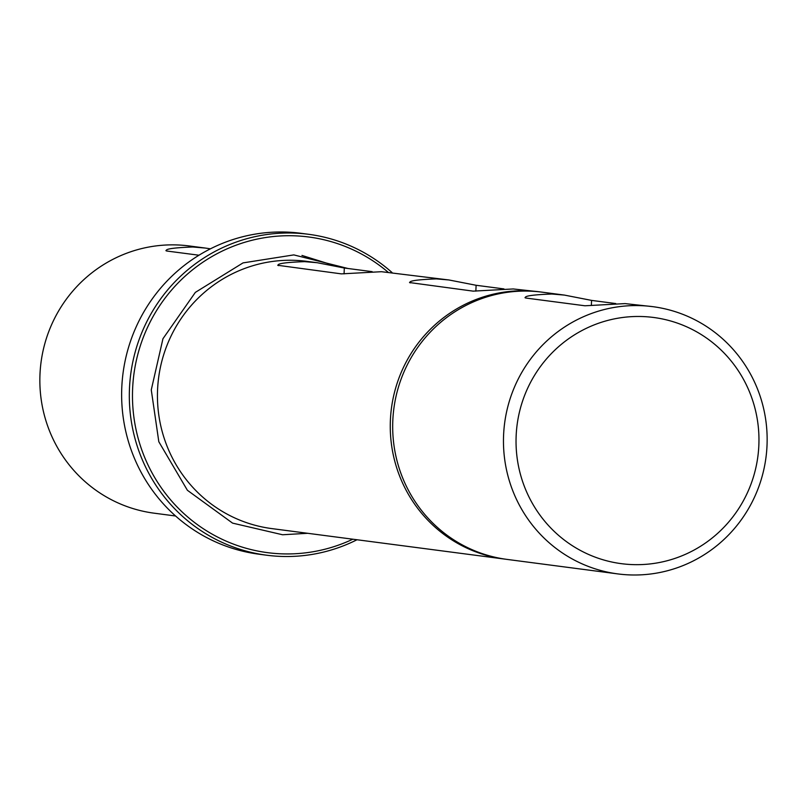 <?xml version="1.0" encoding="UTF-8"?>
<svg xmlns="http://www.w3.org/2000/svg" width="807" height="807" viewBox="0 0 807 807"><rect width="100%" height="100%" fill="white"/><g stroke="black" fill="none" stroke-linecap="round" stroke-linejoin="round"><path stroke-width="1.21" d="M307.719 533.296L282.571 534.759L232.567 523.118L187.395 490.283L158.818 441.742L151.272 389.882L162.953 338.728L195.344 292.386L243.018 262.9L293.809 254.901L347.978 268.489M505.818 559.231A134.759 131.793 -82.5 0 1 504.607 559.08A134.759 131.793 -82.5 0 1 390.759 414.516A134.759 131.793 -82.5 0 1 527.516 290.833A134.759 131.793 -82.5 0 1 539.601 291.841A134.759 131.793 -82.5 0 1 540.811 292.003M539.601 291.841L513.242 288.956L473.154 291.135L409.512 282.541M410.228 282.894C407.979 280.967 416.684 279.636 436.365 278.889L448.944 279.968L476.1 285.275L503.941 288.916M448.944 279.968L381.449 271.707L341.371 273.876L277.719 265.281M278.445 265.634C276.196 263.707 284.901 262.376 304.582 261.639L317.161 262.709L344.317 268.015L372.158 271.656M387.975 272.1A159.171 155.66 97.5 0 0 225.103 249.726A159.171 155.66 97.5 0 0 132.6 389.216A159.171 155.66 97.5 0 0 352.82 539.207M392.01 272.514A161.824 158.253 97.5 0 0 308.647 234.302A161.824 158.253 97.5 0 0 294.131 233.092A161.824 158.253 97.5 0 0 129.453 389.045A161.824 158.253 97.5 0 0 266.623 555.206A161.824 158.253 97.5 0 0 281.149 556.416A161.824 158.253 97.5 0 0 357.007 539.752M652.802 306.66L625.062 303.603L584.974 305.782L525.7 298.015C523.45 296.088 532.156 294.757 551.837 294.02L564.416 295.09L542.022 292.154A134.759 131.793 97.5 0 0 529.927 291.145A134.759 131.793 97.5 0 0 393.18 414.828A134.759 131.793 97.5 0 0 507.028 559.402L617.809 573.908A134.759 131.793 -82.5 0 1 503.961 429.344A134.759 131.793 -82.5 0 1 640.718 305.651A134.759 131.793 -82.5 0 1 652.802 306.66A134.759 131.793 -82.5 0 1 766.65 451.224A134.759 131.793 -82.5 0 1 629.894 574.917A134.759 131.793 -82.5 0 1 617.809 573.908M525.7 298.015L524.984 297.662M308.647 234.302L300.961 233.294A161.824 158.253 97.5 0 0 286.445 232.083A161.824 158.253 97.5 0 0 121.766 388.046A161.824 158.253 97.5 0 0 258.936 554.197L266.623 555.206M632.517 564.597A124.147 121.413 -82.5 0 1 516.137 436.194A124.147 121.413 -82.5 0 1 642.483 316.546A124.147 121.413 -82.5 0 1 758.862 444.95A124.147 121.413 -82.5 0 1 632.517 564.597M198.966 255.224L166.625 250.997C164.376 249.07 173.081 247.729 192.762 246.992L205.341 248.062L189.191 245.953A134.759 131.793 97.5 0 0 177.106 244.945A134.759 131.793 97.5 0 0 40.35 368.628A134.759 131.793 97.5 0 0 154.198 513.191L175.583 515.996M166.625 250.997L165.899 250.644M564.416 295.09L591.571 300.396L615.761 303.563M205.341 248.062L210.445 248.818M317.161 262.709L306.781 261.347A134.759 131.793 97.5 0 0 294.696 260.338A134.759 131.793 97.5 0 0 157.94 384.021A134.759 131.793 97.5 0 0 271.788 528.595L504.607 559.08M344.317 268.015L344.075 273.876M476.1 285.275L475.858 291.135M591.37 305.47L591.571 300.396M301.959 255.436L337.608 266.582"/></g></svg>

